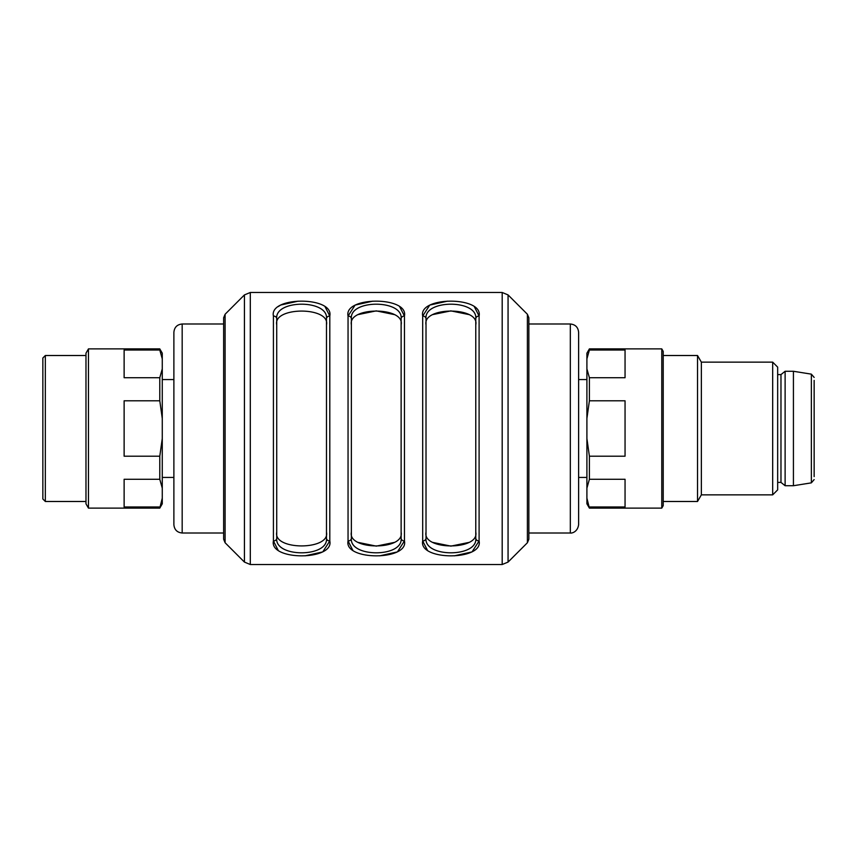 <?xml version="1.0" encoding="UTF-8"?>
<svg xmlns="http://www.w3.org/2000/svg" width="857" height="857" viewBox="0 0 857 857"><rect width="100%" height="100%" fill="white"/><g stroke="black" fill="none" stroke-linecap="round" stroke-linejoin="round"><path stroke-width="1.29" d="M570.323 324C575.358 324.492 578.121 327.256 578.614 332.291L578.614 524.709C577.468 532.818 570.687 533.386 570.323 533L570.323 324L528.855 324L528.855 533L570.323 533M527.398 542.749L527.398 314.251L528.855 317.765L528.855 539.235L527.398 542.749L508.062 562.085L502.191 564.517L250.308 564.517L244.438 562.085L244.438 294.915L225.102 314.251L225.102 542.749L244.438 562.085M432.506 314.648L450.878 310.877L469.282 314.648M469.282 542.352L450.911 546.123L432.506 542.352M357.862 314.648L376.234 310.877L394.638 314.648M394.638 542.352L376.266 546.123L357.862 542.352M276.725 538.217A3.321 2.742 180 0 1 273.415 540.96L273.415 316.04A3.321 2.742 180 0 1 276.725 318.783L276.725 538.217C274.594 557.703 328.734 557.628 326.485 538.217L326.485 532.143L326.485 538.217C328.617 557.703 274.486 557.628 276.725 538.217L276.725 532.143C272.89 550.58 330.502 550.43 326.485 532.143C330.502 550.43 272.89 550.58 276.725 532.143L276.725 318.783C274.594 299.297 328.734 299.372 326.485 318.783C328.617 299.297 274.486 299.372 276.725 318.783L276.725 324.857C272.708 306.57 330.331 306.42 326.485 324.857M401.13 324.857C405.147 306.57 347.535 306.42 351.37 324.857M351.37 532.143C347.353 550.43 404.965 550.58 401.13 532.143L401.13 538.217C403.261 557.703 349.131 557.628 351.37 538.217L351.37 318.783C349.238 299.297 403.368 299.372 401.13 318.783C403.261 299.297 349.131 299.372 351.37 318.783L351.37 538.217C349.238 557.703 403.368 557.628 401.13 538.217L401.13 318.783A3.321 2.742 180 0 1 404.45 316.04L399.63 306.592M475.774 324.857C479.791 306.57 422.18 306.42 426.015 324.857L426.015 318.783C423.883 299.297 478.013 299.372 475.774 318.783C477.906 299.297 423.776 299.372 426.015 318.783L426.015 538.217L426.015 318.783A3.321 2.742 180 0 0 422.694 316.04C418.259 296.276 483.337 296.136 479.095 316.04L474.275 306.592M429.657 305.231L422.694 316.04L422.694 540.96A3.321 2.742 180 0 0 426.015 538.217L426.015 532.143C421.998 550.43 479.609 550.58 475.774 532.143L475.774 538.217C477.906 557.703 423.776 557.628 426.015 538.217C423.883 557.703 478.013 557.628 475.774 538.217L475.774 318.783A3.321 2.742 180 0 1 479.095 316.04L479.095 540.96C483.53 560.724 418.441 560.864 422.694 540.96L427.504 550.408M475.774 532.143L475.774 538.217A3.321 2.742 180 0 0 479.095 540.96L472.132 551.769M401.13 532.143L401.13 538.217A3.321 2.742 180 0 0 404.45 540.96C408.885 560.724 343.807 560.864 348.049 540.96L352.87 550.408M322.843 551.769L329.806 540.96A3.321 2.742 180 0 1 326.485 538.217L326.485 318.783A3.321 2.742 180 0 1 329.806 316.04L324.996 306.592M447.418 301.161L430.032 305.028M454.371 555.839L471.746 551.972M372.774 301.161L355.398 305.028M355.012 305.231L348.049 316.04C343.614 296.276 408.703 296.136 404.45 316.04L404.45 540.96L397.487 551.769M379.726 555.839L397.102 551.972M298.129 301.161L280.753 305.028M280.378 305.231L278.225 306.592M273.415 316.04C268.969 296.276 334.059 296.136 329.806 316.04L329.806 540.96C334.241 560.724 269.162 560.864 273.415 540.96L278.225 550.408M305.081 555.839L322.468 551.972M351.37 318.783A3.321 2.742 180 0 0 348.049 316.04L348.049 540.96A3.321 2.742 180 0 0 351.37 538.217M225.102 314.251L223.645 317.765L223.645 539.235L225.102 542.749M223.645 324L182.177 324L182.177 533C177.142 532.508 174.378 529.744 173.885 524.709L173.885 332.291C174.378 327.256 177.142 324.492 182.177 324M162.273 477.435L173.885 477.435M162.273 418.505L162.273 503.809L159.788 508.115L88.464 508.115L88.464 348.885L159.788 348.885L159.788 350.01L124.126 350.01L124.126 377.712L159.788 377.712L162.273 368.853L162.273 418.505L159.788 400.797L124.126 400.797L124.126 456.203L159.788 456.203L162.273 438.495M159.788 348.885L162.273 353.191L162.273 368.853M159.788 508.115L162.273 498.142M162.273 488.147L159.788 479.288L124.126 479.288L124.126 506.99L159.788 506.99M159.788 479.288L159.788 456.203M159.788 400.797L159.788 377.712M45.335 501.484L42.85 498.999L42.85 358.001L45.335 355.516L45.335 501.484L85.979 501.484M162.273 358.858L159.788 350.01M88.464 508.115L85.979 503.809L85.979 353.191L88.464 348.885M586.906 379.565L578.614 379.565M772.682 494.853L772.682 362.147L777.663 367.128L777.663 489.872L772.682 494.853L701.358 494.853L701.358 362.147L697.523 355.516L663.211 355.516M701.358 494.853L697.523 501.484L697.523 355.516M589.391 479.288L586.906 488.147L586.906 498.142L589.391 508.115L661.775 508.115L661.775 348.885L589.391 348.885L589.391 350.01L625.053 350.01L625.053 377.712L589.391 377.712L589.391 400.797L625.053 400.797L625.053 456.203L589.391 456.203L589.391 479.288L625.053 479.288L625.053 506.99L589.391 506.99M586.906 488.147L586.906 438.495L589.391 456.203M589.391 400.797L586.906 418.505L586.906 438.495M586.906 418.505L586.906 368.853L589.391 377.712M589.391 350.01L586.906 358.858L586.906 368.853M586.906 358.858L586.906 353.191L589.391 348.885M589.391 508.115L586.906 503.809L586.906 498.142M661.775 348.885L663.211 351.37L663.211 505.63L661.775 508.115M814.15 476.599L814.15 380.401M793.421 428.5L793.421 371.274L785.119 371.274L785.119 485.726L793.421 485.726L793.421 428.5M785.119 485.726L780.973 482.405L780.973 374.595L785.119 371.274M527.398 314.251L508.062 294.915L508.062 562.085M502.191 564.517L502.191 292.483L250.308 292.483L250.308 564.517M814.15 479.577L811.354 482.855L811.354 374.145L814.15 377.423M508.062 294.915L502.191 292.483M250.308 292.483L244.438 294.915M223.645 533L182.177 533M162.273 379.565L173.885 379.565M85.979 355.516L45.335 355.516M586.906 477.435L578.614 477.435M772.682 362.147L701.358 362.147M697.523 501.484L663.211 501.484M811.354 374.145L793.421 371.274M811.354 482.855L793.421 485.726M780.973 374.595L777.663 374.595M780.973 482.405L777.663 482.405"/></g></svg>
